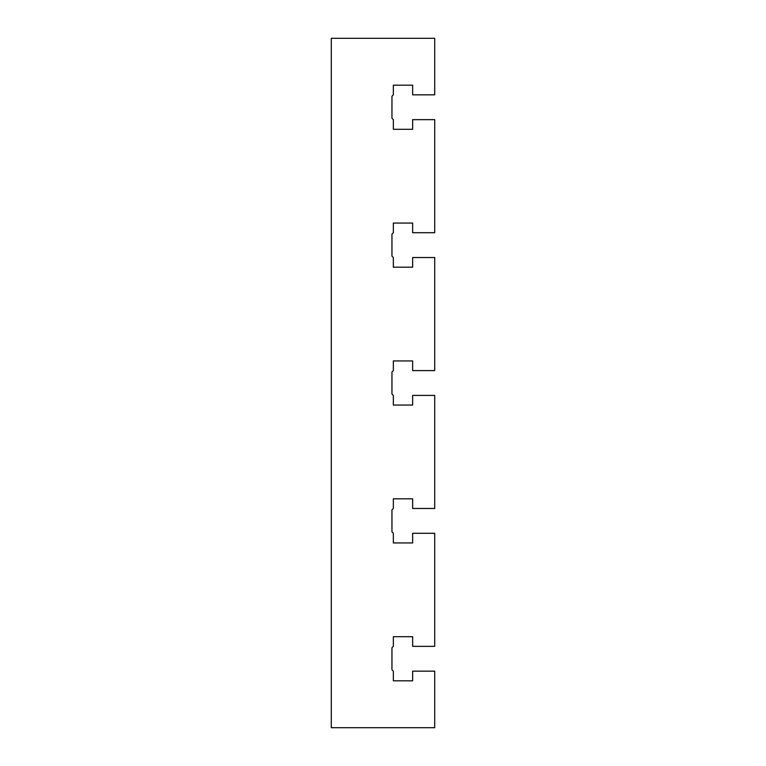<?xml version="1.0" encoding="UTF-8"?>
<svg xmlns="http://www.w3.org/2000/svg" width="766" height="766" viewBox="0 0 766 766"><rect width="100%" height="100%" fill="white"/><g stroke="black" fill="none" stroke-linecap="round" stroke-linejoin="round"><path stroke-width="1.15" d="M434.705 671.169L434.705 727.7L331.295 727.7L331.295 38.3L434.705 38.3L434.705 94.831L412.644 94.831L412.644 85.179L393.341 85.179L393.341 94.831L391.962 96.21L391.962 118.27L393.341 119.649L393.341 129.301L412.644 129.301L412.644 119.649L434.705 119.649L434.705 232.711L412.644 232.711L412.644 223.059L393.341 223.059L393.341 232.711L391.962 234.09L391.962 256.15L393.341 257.529L393.341 267.181L412.644 267.181L412.644 257.529L434.705 257.529L434.705 370.591L412.644 370.591L412.644 360.939L393.341 360.939L393.341 370.591L391.962 371.97L391.962 394.03L393.341 395.409L393.341 405.061L412.644 405.061L412.644 395.409L434.705 395.409L434.705 508.471L412.644 508.471L412.644 498.819L393.341 498.819L393.341 508.471L391.962 509.85L391.962 531.91L393.341 533.289L393.341 542.941L412.644 542.941L412.644 533.289L434.705 533.289L434.705 646.351L412.644 646.351L412.644 636.699L393.341 636.699L393.341 646.351L391.962 647.73L391.962 669.79L393.341 671.169L393.341 680.821L412.644 680.821L412.644 671.169L434.705 671.169M412.644 542.941L393.341 542.941M393.341 498.819L412.644 498.819M412.644 680.821L393.341 680.821M412.644 405.061L393.341 405.061M393.341 85.179L412.644 85.179M393.341 636.699L412.644 636.699M412.644 129.301L393.341 129.301M393.341 223.059L412.644 223.059M412.644 267.181L393.341 267.181M393.341 360.939L412.644 360.939"/></g></svg>
